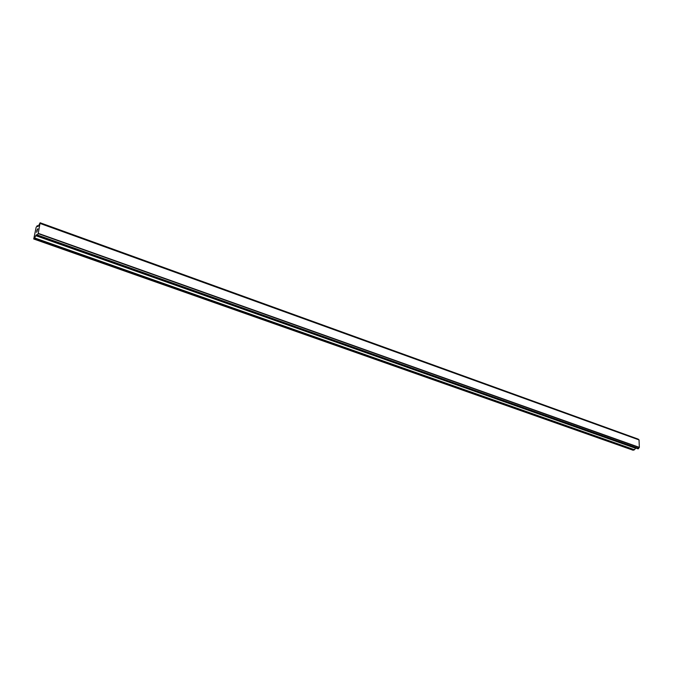 <?xml version="1.0" encoding="UTF-8"?>
<svg xmlns="http://www.w3.org/2000/svg" width="673" height="673" viewBox="0 0 673 673"><rect width="100%" height="100%" fill="white"/><g stroke="black" fill="none" stroke-linecap="round" stroke-linejoin="round"><path stroke-width="1.01" d="M638.542 439.679L638.231 439.149M638.021 448.832L36.981 235.668L36.62 234.667L33.751 238.999L36.149 227.281L37.276 225.699L37.713 226.65L38.462 225.918L40.119 222.771L38.243 233.354L36.998 235.685L637.962 448.832L639.35 447.385L639.03 439.856L40.363 223.478M33.751 238.999L633.108 450.229L634.471 449.741L635.724 448.041M37.873 228.711L37.259 229.897M37.385 229.316L36.746 230.797M37.789 228.904L37.553 229.973M37.234 231.049L36.426 232.294M639.081 439.898L40.372 223.512M639.131 439.94L40.38 223.554M639.35 447.385L38.243 233.354M639.308 447.461L38.201 233.455M639.232 447.553L38.125 233.607M37.352 225.657L38.361 226.027L37.377 225.691M638.307 439.175L40.136 222.788L638.307 439.175M638.349 439.259L40.136 222.889M638.618 448.512L37.486 235.062M638.584 448.613L37.427 235.214L638.576 448.622M638.484 448.698L37.343 235.357M635.623 448.067L35.871 235.382M635.43 448.218L35.711 235.643M634.471 449.741L34.693 237.948M634.277 449.892L34.533 238.208M638.273 439.149L40.119 222.771M639.03 439.856L40.355 223.47M637.962 448.832L36.998 235.685"/></g></svg>
